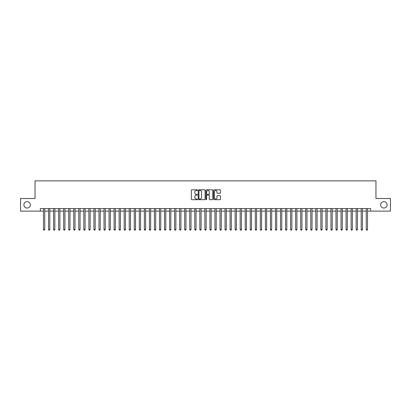 <?xml version="1.0" encoding="UTF-8"?>
<svg xmlns="http://www.w3.org/2000/svg" width="411" height="411" viewBox="0 0 411 411"><rect width="100%" height="100%" fill="white"/><g stroke="black" fill="none" stroke-linecap="round" stroke-linejoin="round"><path stroke-width="0.62" d="M197.429 190.129A0.344 0.344 0 0 0 197.085 189.784L191.824 189.784A0.493 0.493 0 0 0 191.331 190.278L191.331 199.186A0.493 0.493 0 0 0 191.824 199.684L197.085 199.684A0.344 0.344 0 0 0 197.429 199.335A0.344 0.344 0 0 0 197.085 198.991L196.407 198.991A1.582 1.582 0 0 1 194.819 197.408L194.819 196.664A1.582 1.582 0 0 1 196.407 195.081L197.085 195.081A0.344 0.344 0 0 0 197.429 194.732A0.344 0.344 0 0 0 197.085 194.388L196.407 194.388A1.582 1.582 0 0 1 194.819 192.805L194.819 192.06A1.582 1.582 0 0 1 196.407 190.478L197.085 190.478A0.344 0.344 0 0 0 197.429 190.129M380.668 204.817A3.226 3.226 0 0 0 383.895 208.048A3.226 3.226 0 0 0 387.121 204.817A3.226 3.226 0 0 0 383.895 201.59A3.226 3.226 0 0 0 380.668 204.817M23.879 204.817A3.226 3.226 0 0 0 27.105 208.048A3.226 3.226 0 0 0 30.332 204.817A3.226 3.226 0 0 0 27.105 201.59A3.226 3.226 0 0 0 23.879 204.817M219.967 193.273A0.493 0.493 0 0 0 220.46 192.78L220.46 190.278A0.493 0.493 0 0 0 219.967 189.784L214.126 189.784A0.493 0.493 0 0 0 213.633 190.278L213.633 199.186A0.493 0.493 0 0 0 214.126 199.684L219.967 199.684A0.493 0.493 0 0 0 220.46 199.186L220.46 196.17A0.493 0.493 0 0 0 219.967 195.672L217.465 195.672A0.493 0.493 0 0 0 216.972 196.17L216.972 197.665A1.325 1.325 0 0 1 215.647 198.991A1.325 1.325 0 0 1 214.321 197.665L214.321 191.798A1.325 1.325 0 0 1 215.647 190.478A1.325 1.325 0 0 1 216.972 191.798L216.972 192.78A0.493 0.493 0 0 0 217.465 193.273L219.967 193.273M40.345 211.12L20.55 211.12L20.55 198.513L35.048 198.513L35.048 180.866L375.952 180.866L375.952 198.513L390.45 198.513L390.45 211.12L370.655 211.12L370.655 208.603L40.345 208.603L40.345 211.12L43.494 211.12M205.068 190.278A0.493 0.493 0 0 0 204.57 189.784L198.729 189.784A0.493 0.493 0 0 0 198.236 190.278L198.236 199.186A0.493 0.493 0 0 0 198.729 199.684L204.57 199.684A0.493 0.493 0 0 0 205.068 199.186L205.068 190.278M206.43 189.784L212.271 189.784A0.493 0.493 0 0 1 212.764 190.278L212.764 199.186A0.493 0.493 0 0 1 212.271 199.684L209.769 199.684A0.493 0.493 0 0 1 209.276 199.186L209.276 195.574A0.493 0.493 0 0 0 208.778 195.081L207.123 195.081A0.493 0.493 0 0 0 206.625 195.574L206.625 199.335A0.344 0.344 0 0 1 206.281 199.684A0.344 0.344 0 0 1 205.932 199.335L205.932 190.278A0.493 0.493 0 0 1 206.43 189.784M44.758 211.12L48.539 211.12M49.798 211.12L53.579 211.12M54.843 211.12L58.624 211.12M59.883 211.12L63.669 211.12M64.928 211.12L68.709 211.12M69.973 211.12L73.754 211.12M75.013 211.12L78.794 211.12M80.058 211.12L83.839 211.12M85.098 211.12L88.884 211.12M90.143 211.12L93.924 211.12M95.188 211.12L98.969 211.12M100.227 211.12L104.009 211.12M105.273 211.12L109.054 211.12M110.312 211.12L114.099 211.12M115.357 211.12L119.139 211.12M120.402 211.12L124.184 211.12M125.442 211.12L129.224 211.12M130.487 211.12L134.269 211.12M135.527 211.12L139.314 211.12M140.572 211.12L144.353 211.12M145.617 211.12L149.399 211.12M150.657 211.12L154.438 211.12M155.702 211.12L159.483 211.12M160.742 211.12L164.528 211.12M165.787 211.12L169.568 211.12M170.832 211.12L174.613 211.12M175.872 211.12L179.653 211.12M180.917 211.12L184.698 211.12M185.957 211.12L189.743 211.12M191.002 211.12L194.783 211.12M196.047 211.12L199.828 211.12M201.087 211.12L204.868 211.12M206.132 211.12L209.913 211.12M211.172 211.12L214.953 211.12M216.217 211.12L219.998 211.12M221.257 211.12L225.043 211.12M226.302 211.12L230.083 211.12M231.347 211.12L235.128 211.12M236.387 211.12L240.168 211.12M241.432 211.12L245.213 211.12M246.472 211.12L250.258 211.12M251.517 211.12L255.298 211.12M256.562 211.12L260.343 211.12M261.601 211.12L265.383 211.12M266.647 211.12L270.428 211.12M271.686 211.12L275.473 211.12M276.731 211.12L280.513 211.12M281.776 211.12L285.558 211.12M286.816 211.12L290.598 211.12M291.861 211.12L295.643 211.12M296.901 211.12L300.688 211.12M301.946 211.12L305.727 211.12M306.991 211.12L310.773 211.12M312.031 211.12L315.812 211.12M317.076 211.12L320.857 211.12M322.116 211.12L325.902 211.12M327.161 211.12L330.942 211.12M332.206 211.12L335.987 211.12M337.246 211.12L341.027 211.12M342.291 211.12L346.072 211.12M347.331 211.12L351.117 211.12M352.376 211.12L356.157 211.12M357.421 211.12L361.202 211.12M362.461 211.12L366.242 211.12M367.506 211.12L370.655 211.12M199.273 190.478A0.344 0.344 0 0 0 198.929 190.822L198.929 198.641A0.344 0.344 0 0 0 199.273 198.991L199.993 198.991A1.582 1.582 0 0 0 201.575 197.408L201.575 192.06A1.582 1.582 0 0 0 199.993 190.478L199.273 190.478M209.276 191.824A1.325 1.325 0 0 0 207.951 190.504A1.325 1.325 0 0 0 206.625 191.824L206.625 193.889A0.493 0.493 0 0 0 207.123 194.388L208.778 194.388A0.493 0.493 0 0 0 209.276 193.889L209.276 191.824M44.758 208.603L44.758 229.477L43.494 229.477L43.494 208.603M44.758 229.477L44.378 230.134L43.874 230.134L43.494 229.477M49.798 208.603L49.798 229.477L48.539 229.477L48.539 208.603M49.798 229.477L49.423 230.134L48.914 230.134L48.539 229.477M54.843 208.603L54.843 229.477L53.579 229.477L53.579 208.603M54.843 229.477L54.463 230.134L53.959 230.134L53.579 229.477M59.883 208.603L59.883 229.477L58.624 229.477L58.624 208.603M59.883 229.477L59.508 230.134L59.004 230.134L58.624 229.477M64.928 208.603L64.928 229.477L63.669 229.477L63.669 208.603M64.928 229.477L64.548 230.134L64.044 230.134L63.669 229.477M69.973 208.603L69.973 229.477L68.709 229.477L68.709 208.603M69.973 229.477L69.593 230.134L69.089 230.134L68.709 229.477M75.013 208.603L75.013 229.477L73.754 229.477L73.754 208.603M75.013 229.477L74.638 230.134L74.129 230.134L73.754 229.477M80.058 208.603L80.058 229.477L78.794 229.477L78.794 208.603M80.058 229.477L79.677 230.134L79.174 230.134L78.794 229.477M85.098 208.603L85.098 229.477L83.839 229.477L83.839 208.603M85.098 229.477L84.723 230.134L84.219 230.134L83.839 229.477M90.143 208.603L90.143 229.477L88.884 229.477L88.884 208.603M90.143 229.477L89.762 230.134L89.259 230.134L88.884 229.477M95.188 208.603L95.188 229.477L93.924 229.477L93.924 208.603M95.188 229.477L94.807 230.134L94.304 230.134L93.924 229.477M100.227 208.603L100.227 229.477L98.969 229.477L98.969 208.603M100.227 229.477L99.852 230.134L99.344 230.134L98.969 229.477M105.273 208.603L105.273 229.477L104.009 229.477L104.009 208.603M105.273 229.477L104.892 230.134L104.389 230.134L104.009 229.477M110.312 208.603L110.312 229.477L109.054 229.477L109.054 208.603M110.312 229.477L109.937 230.134L109.434 230.134L109.054 229.477M115.357 208.603L115.357 229.477L114.099 229.477L114.099 208.603M115.357 229.477L114.977 230.134L114.474 230.134L114.099 229.477M120.402 208.603L120.402 229.477L119.139 229.477L119.139 208.603M120.402 229.477L120.022 230.134L119.519 230.134L119.139 229.477M125.442 208.603L125.442 229.477L124.184 229.477L124.184 208.603M125.442 229.477L125.067 230.134L124.559 230.134L124.184 229.477M130.487 208.603L130.487 229.477L129.224 229.477L129.224 208.603M130.487 229.477L130.107 230.134L129.604 230.134L129.224 229.477M135.527 208.603L135.527 229.477L134.269 229.477L134.269 208.603M135.527 229.477L135.152 230.134L134.649 230.134L134.269 229.477M140.572 208.603L140.572 229.477L139.314 229.477L139.314 208.603M140.572 229.477L140.192 230.134L139.689 230.134L139.314 229.477M145.617 208.603L145.617 229.477L144.353 229.477L144.353 208.603M145.617 229.477L145.237 230.134L144.734 230.134L144.353 229.477M150.657 208.603L150.657 229.477L149.399 229.477L149.399 208.603M150.657 229.477L150.282 230.134L149.774 230.134L149.399 229.477M155.702 208.603L155.702 229.477L154.438 229.477L154.438 208.603M155.702 229.477L155.322 230.134L154.819 230.134L154.438 229.477M160.742 208.603L160.742 229.477L159.483 229.477L159.483 208.603M160.742 229.477L160.367 230.134L159.864 230.134L159.483 229.477M165.787 208.603L165.787 229.477L164.528 229.477L164.528 208.603M165.787 229.477L165.407 230.134L164.903 230.134L164.528 229.477M170.832 208.603L170.832 229.477L169.568 229.477L169.568 208.603M170.832 229.477L170.452 230.134L169.949 230.134L169.568 229.477M175.872 208.603L175.872 229.477L174.613 229.477L174.613 208.603M175.872 229.477L175.497 230.134L174.988 230.134L174.613 229.477M180.917 208.603L180.917 229.477L179.653 229.477L179.653 208.603M180.917 229.477L180.537 230.134L180.033 230.134L179.653 229.477M185.957 208.603L185.957 229.477L184.698 229.477L184.698 208.603M185.957 229.477L185.582 230.134L185.078 230.134L184.698 229.477M191.002 208.603L191.002 229.477L189.743 229.477L189.743 208.603M191.002 229.477L190.622 230.134L190.118 230.134L189.743 229.477M196.047 208.603L196.047 229.477L194.783 229.477L194.783 208.603M196.047 229.477L195.667 230.134L195.163 230.134L194.783 229.477M201.087 208.603L201.087 229.477L199.828 229.477L199.828 208.603M201.087 229.477L200.707 230.134L200.203 230.134L199.828 229.477M206.132 208.603L206.132 229.477L204.868 229.477L204.868 208.603M206.132 229.477L205.752 230.134L205.248 230.134L204.868 229.477M211.172 208.603L211.172 229.477L209.913 229.477L209.913 208.603M211.172 229.477L210.797 230.134L210.293 230.134L209.913 229.477M216.217 208.603L216.217 229.477L214.953 229.477L214.953 208.603M216.217 229.477L215.837 230.134L215.333 230.134L214.953 229.477M221.257 208.603L221.257 229.477L219.998 229.477L219.998 208.603M221.257 229.477L220.882 230.134L220.378 230.134L219.998 229.477M226.302 208.603L226.302 229.477L225.043 229.477L225.043 208.603M226.302 229.477L225.922 230.134L225.418 230.134L225.043 229.477M231.347 208.603L231.347 229.477L230.083 229.477L230.083 208.603M231.347 229.477L230.967 230.134L230.463 230.134L230.083 229.477M236.387 208.603L236.387 229.477L235.128 229.477L235.128 208.603M236.387 229.477L236.012 230.134L235.503 230.134L235.128 229.477M241.432 208.603L241.432 229.477L240.168 229.477L240.168 208.603M241.432 229.477L241.052 230.134L240.548 230.134L240.168 229.477M246.472 208.603L246.472 229.477L245.213 229.477L245.213 208.603M246.472 229.477L246.097 230.134L245.593 230.134L245.213 229.477M251.517 208.603L251.517 229.477L250.258 229.477L250.258 208.603M251.517 229.477L251.136 230.134L250.633 230.134L250.258 229.477M256.562 208.603L256.562 229.477L255.298 229.477L255.298 208.603M256.562 229.477L256.181 230.134L255.678 230.134L255.298 229.477M261.601 208.603L261.601 229.477L260.343 229.477L260.343 208.603M261.601 229.477L261.226 230.134L260.718 230.134L260.343 229.477M266.647 208.603L266.647 229.477L265.383 229.477L265.383 208.603M266.647 229.477L266.266 230.134L265.763 230.134L265.383 229.477M271.686 208.603L271.686 229.477L270.428 229.477L270.428 208.603M271.686 229.477L271.311 230.134L270.808 230.134L270.428 229.477M276.731 208.603L276.731 229.477L275.473 229.477L275.473 208.603M276.731 229.477L276.351 230.134L275.848 230.134L275.473 229.477M281.776 208.603L281.776 229.477L280.513 229.477L280.513 208.603M281.776 229.477L281.396 230.134L280.893 230.134L280.513 229.477M286.816 208.603L286.816 229.477L285.558 229.477L285.558 208.603M286.816 229.477L286.441 230.134L285.933 230.134L285.558 229.477M291.861 208.603L291.861 229.477L290.598 229.477L290.598 208.603M291.861 229.477L291.481 230.134L290.978 230.134L290.598 229.477M296.901 208.603L296.901 229.477L295.643 229.477L295.643 208.603M296.901 229.477L296.526 230.134L296.023 230.134L295.643 229.477M301.946 208.603L301.946 229.477L300.688 229.477L300.688 208.603M301.946 229.477L301.566 230.134L301.063 230.134L300.688 229.477M306.991 208.603L306.991 229.477L305.727 229.477L305.727 208.603M306.991 229.477L306.611 230.134L306.108 230.134L305.727 229.477M312.031 208.603L312.031 229.477L310.773 229.477L310.773 208.603M312.031 229.477L311.656 230.134L311.148 230.134L310.773 229.477M317.076 208.603L317.076 229.477L315.812 229.477L315.812 208.603M317.076 229.477L316.696 230.134L316.193 230.134L315.812 229.477M322.116 208.603L322.116 229.477L320.857 229.477L320.857 208.603M322.116 229.477L321.741 230.134L321.238 230.134L320.857 229.477M327.161 208.603L327.161 229.477L325.902 229.477L325.902 208.603M327.161 229.477L326.781 230.134L326.277 230.134L325.902 229.477M332.206 208.603L332.206 229.477L330.942 229.477L330.942 208.603M332.206 229.477L331.826 230.134L331.323 230.134L330.942 229.477M337.246 208.603L337.246 229.477L335.987 229.477L335.987 208.603M337.246 229.477L336.871 230.134L336.362 230.134L335.987 229.477M342.291 208.603L342.291 229.477L341.027 229.477L341.027 208.603M342.291 229.477L341.911 230.134L341.407 230.134L341.027 229.477M347.331 208.603L347.331 229.477L346.072 229.477L346.072 208.603M347.331 229.477L346.956 230.134L346.452 230.134L346.072 229.477M352.376 208.603L352.376 229.477L351.117 229.477L351.117 208.603M352.376 229.477L351.996 230.134L351.492 230.134L351.117 229.477M357.421 208.603L357.421 229.477L356.157 229.477L356.157 208.603M357.421 229.477L357.041 230.134L356.537 230.134L356.157 229.477M362.461 208.603L362.461 229.477L361.202 229.477L361.202 208.603M362.461 229.477L362.086 230.134L361.577 230.134L361.202 229.477M367.506 208.603L367.506 229.477L366.242 229.477L366.242 208.603M367.506 229.477L367.126 230.134L366.622 230.134L366.242 229.477"/></g></svg>
